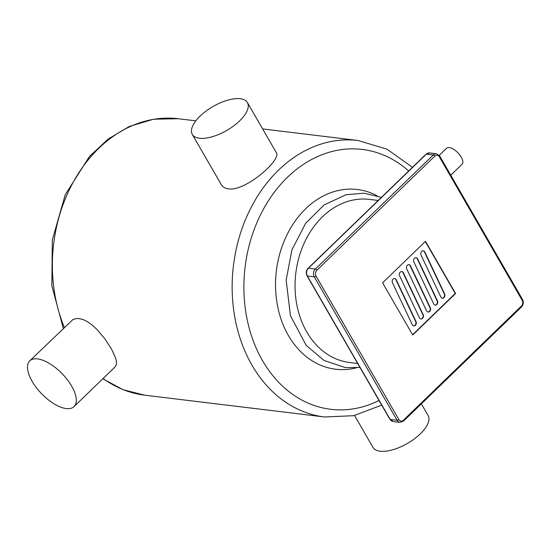 <?xml version="1.0" encoding="UTF-8"?>
<svg xmlns="http://www.w3.org/2000/svg" width="550" height="550" viewBox="0 0 550 550"><rect width="100%" height="100%" fill="white"/><g stroke="black" fill="none" stroke-linecap="round" stroke-linejoin="round"><path stroke-width="0.82" d="M382.601 282.831L425.487 241.34L455.599 293.501L412.713 334.991L382.601 282.831M440.853 297.007L421.039 255.076A2.729 2.131 -83.1 0 1 421.658 251.439L421.719 251.384A2.729 2.131 -83.1 0 1 423.273 250.807A2.729 2.131 -83.1 0 1 424.799 252.01L444.613 293.947A2.729 2.131 -83.1 0 1 443.994 297.577L443.933 297.639A2.729 2.131 -83.1 0 1 442.379 298.217A2.729 2.131 -83.1 0 1 440.853 297.007M442.207 298.189A2.729 2.131 96.9 0 0 443.589 297.598L443.651 297.536A2.729 2.131 96.9 0 0 444.269 293.906L424.456 251.969A2.729 2.131 96.9 0 0 423.101 250.793M433.709 303.923L413.889 261.986A2.729 2.131 -83.1 0 1 414.514 258.356L414.569 258.301A2.729 2.131 -83.1 0 1 416.13 257.723A2.729 2.131 -83.1 0 1 417.649 258.926L437.47 300.864A2.729 2.131 -83.1 0 1 436.844 304.494L436.789 304.549A2.729 2.131 -83.1 0 1 435.229 305.133A2.729 2.131 -83.1 0 1 433.709 303.923M435.057 305.099A2.729 2.131 96.9 0 0 436.446 304.507L436.501 304.452A2.729 2.131 96.9 0 0 437.119 300.822L417.306 258.885A2.729 2.131 96.9 0 0 415.958 257.709M426.559 310.839L406.746 268.902A2.729 2.131 -83.1 0 1 407.364 265.272L407.426 265.217A2.729 2.131 -83.1 0 1 408.98 264.632A2.729 2.131 -83.1 0 1 410.506 265.843L430.32 307.78A2.729 2.131 -83.1 0 1 429.701 311.41L429.639 311.465A2.729 2.131 -83.1 0 1 428.086 312.043A2.729 2.131 -83.1 0 1 426.559 310.839M427.914 312.015A2.729 2.131 96.9 0 0 429.296 311.424L429.351 311.369A2.729 2.131 96.9 0 0 429.976 307.739L410.156 265.801A2.729 2.131 96.9 0 0 408.808 264.626M419.409 317.756L399.596 275.818A2.729 2.131 -83.1 0 1 400.214 272.188L400.276 272.126A2.729 2.131 -83.1 0 1 401.83 271.549A2.729 2.131 -83.1 0 1 403.356 272.759L423.17 314.696A2.729 2.131 -83.1 0 1 422.551 318.326L422.489 318.381A2.729 2.131 -83.1 0 1 420.936 318.959A2.729 2.131 -83.1 0 1 419.409 317.756M420.764 318.931A2.729 2.131 96.9 0 0 422.146 318.34L422.207 318.285A2.729 2.131 96.9 0 0 422.826 314.648L403.013 272.718A2.729 2.131 96.9 0 0 401.658 271.535M412.266 324.665L392.446 282.734A2.729 2.131 -83.1 0 1 393.071 279.097L393.126 279.043A2.729 2.131 -83.1 0 1 394.687 278.465A2.729 2.131 -83.1 0 1 396.206 279.675L416.027 321.606A2.729 2.131 -83.1 0 1 415.401 325.243L415.346 325.298A2.729 2.131 -83.1 0 1 413.786 325.875A2.729 2.131 -83.1 0 1 412.266 324.665M413.614 325.847A2.729 2.131 96.9 0 0 415.002 325.256L415.058 325.194A2.729 2.131 96.9 0 0 415.676 321.564L395.862 279.627A2.729 2.131 96.9 0 0 394.508 278.451M412.576 334.751L455.256 293.459L425.281 241.539M455.599 293.501L455.256 293.459M450.759 175.189L462.048 164.271A11.137 5.019 -134.1 0 0 457.909 152.776A11.137 5.019 -134.1 0 0 446.552 148.259L439.23 155.347M66.234 408.574A31.831 14.341 45.9 0 1 28.985 374.681A31.831 14.341 45.9 0 1 29.762 360.855A31.831 14.341 45.9 0 1 62.198 373.759A31.831 14.341 45.9 0 1 74.023 406.608A31.831 14.341 45.9 0 1 66.234 408.574M29.762 360.855L72.82 319.646L75.893 318.608L78.581 318.512L83.091 319.536L87.271 321.564L91.547 324.528L96.958 329.443L104.72 338.621L111.396 348.851L115.411 357.418L116.359 360.993L116.421 364.32L115.142 366.836L74.023 406.608M247.424 102.575L276.265 152.542C282.219 159.026 246.317 191.214 228.697 188.939C225.239 188.512 222.716 186.986 221.134 184.374L192.287 134.406A31.831 13.798 150 0 1 212.953 106.542A31.831 13.798 150 0 1 247.424 102.575A31.831 13.798 150 0 1 239.614 120.883A31.831 13.798 150 0 1 199.43 138.249A31.831 13.798 150 0 1 192.287 134.406M354.578 415.504L372.976 447.37A31.831 13.798 -30 0 0 420.303 433.847A31.831 13.798 -30 0 0 428.113 415.539L421.355 403.837M357.658 363.481L349.587 362.498A82.156 64.116 -83.1 0 1 295.811 273.233A82.156 64.116 -83.1 0 1 369.346 199.382L378.214 200.454M308.096 268.29C306.109 270.572 305.766 273.089 307.058 275.839A1.396 0.605 -30 0 0 307.374 276.011A5.569 4.345 -83.1 0 1 308.433 268.201L315.349 269.039L433.29 154.949A1.396 0.626 45.9 0 1 434.782 156.138A4.18 3.259 -83.1 0 1 439.34 156.805A1.396 0.605 150 0 0 439.684 156.007L436.466 153.766A5.569 4.345 96.9 0 0 433.29 154.949L426.374 154.11A1.396 0.626 -134.1 0 0 426.03 154.192L308.096 268.29A1.396 0.626 45.9 0 1 308.433 268.201L426.374 154.11A5.569 4.345 -83.1 0 1 429.55 152.928L426.03 154.192M307.058 275.839L389.874 419.279A1.396 0.605 -30 0 0 390.191 419.451L307.374 276.011L314.284 276.843A1.396 0.605 -30 0 0 316.044 276.086A4.18 3.259 -83.1 0 1 316.841 270.236L434.782 156.138M400.008 422.359L393.092 421.52A5.569 4.345 -83.1 0 1 390.191 419.451L397.1 420.289A5.569 4.345 96.9 0 0 400.008 422.359L403.528 421.087A1.396 0.626 45.9 0 0 403.425 420.193A4.18 3.259 -83.1 0 1 398.86 419.526A1.396 0.605 150 0 1 397.1 420.289L314.284 276.843A5.569 4.345 96.9 0 1 315.349 269.039A1.396 0.626 45.9 0 1 316.841 270.236M439.34 156.805L522.156 300.245A1.396 0.605 -30 0 0 522.5 299.447L439.684 156.007M522.156 300.245A4.18 3.259 -83.1 0 1 521.359 306.103A1.396 0.626 45.9 0 1 521.462 306.996C523.449 304.714 523.799 302.197 522.5 299.447M521.359 306.103L403.425 420.193M398.86 419.526L316.044 276.086M443.933 297.639L443.589 297.598M443.994 297.577L443.651 297.536M444.613 293.947L444.269 293.906M424.799 252.01L424.456 251.969M436.789 304.549L436.446 304.507M436.844 304.494L436.501 304.452M437.47 300.864L437.119 300.822M417.649 258.926L417.306 258.885M429.639 311.465L429.296 311.424M429.701 311.41L429.351 311.369M430.32 307.78L429.976 307.739M410.506 265.843L410.156 265.801M422.489 318.381L422.146 318.34M422.551 318.326L422.207 318.285M423.17 314.696L422.826 314.648M403.356 272.759L403.013 272.718M415.346 325.298L415.002 325.256M415.401 325.243L415.058 325.194M416.027 321.606L415.676 321.564M396.206 279.675L395.862 279.627M412.473 167.317L387.014 149.188L358.057 140.504A139.246 108.673 96.9 0 0 233.434 265.671A139.246 108.673 96.9 0 0 324.569 416.976L144.794 395.196A139.246 108.673 -83.1 0 1 103.104 378.482M64.323 327.422A139.246 108.673 -83.1 0 1 73.074 182.449A139.246 108.673 -83.1 0 1 178.282 118.731L195.814 120.856M377.114 195.766A90.509 70.634 96.9 0 0 276.375 270.875A90.509 70.634 96.9 0 0 356.263 367.868M379.019 400.476A130.893 102.149 -83.1 0 1 245.259 265.76A130.893 102.149 -83.1 0 1 408.671 170.995M393.092 421.52L389.874 419.279M436.466 153.766L429.55 152.928M521.462 306.996L403.528 421.087M358.057 140.504L262.646 128.947M144.794 395.196L122.98 389.682L102.823 378.751M63.298 328.412L51.851 285.766L52.312 240.034L65.258 194.659L89.444 156.489L108.178 139.026L129.264 126.5L153.526 119.213L178.282 118.731M324.569 416.976L353.629 415.704L381.707 405.137M381.418 197.361L363.969 193.181L346.019 194.734L324.06 204.964L305.69 223.238L291.947 249.769L286.151 280.081L290.441 315.679L306.123 345.297L324.081 360.484L345.428 367.606L359.961 367.476"/></g></svg>
